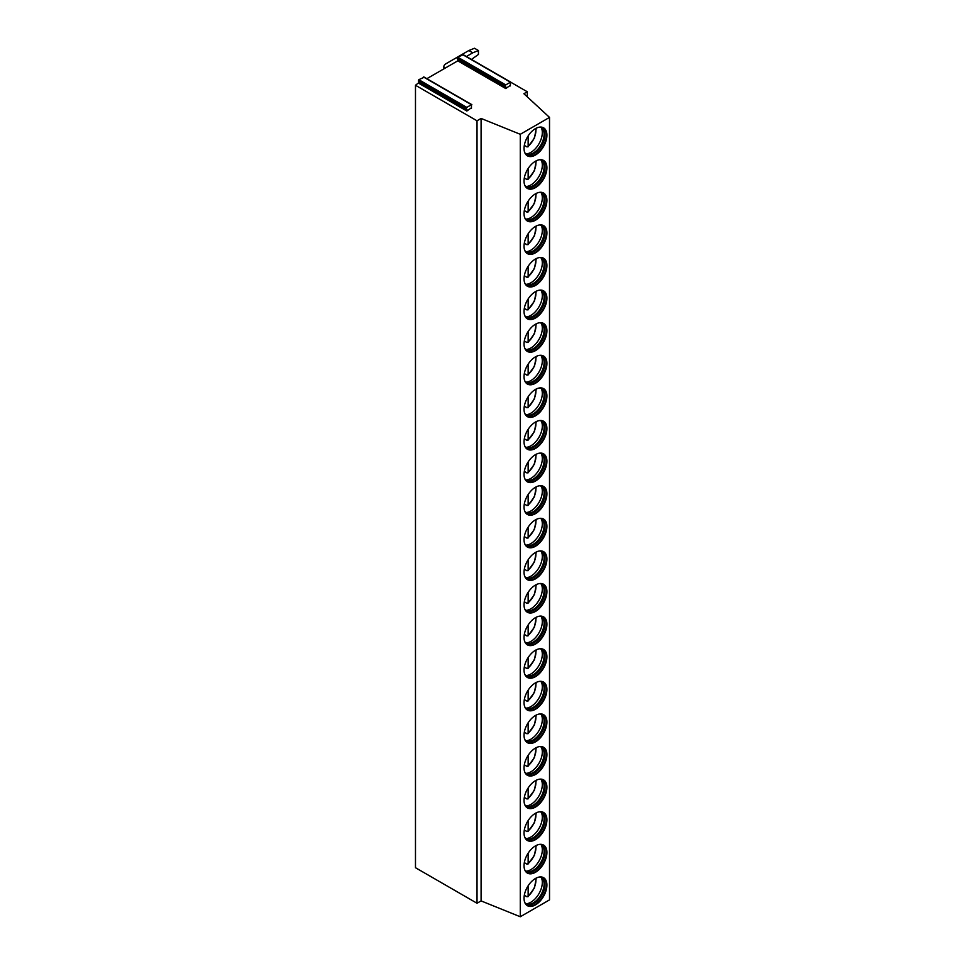 <?xml version="1.0" encoding="UTF-8"?>
<svg xmlns="http://www.w3.org/2000/svg" width="965" height="965" viewBox="0 0 965 965"><rect width="100%" height="100%" fill="white"/><g stroke="black" fill="none" stroke-linecap="round" stroke-linejoin="round"><path stroke-width="1.45" d="M510.968 82.351L527.288 91.772L523.899 93.726L549.519 117.404L520.28 134.292L481.089 118.442L477.024 120.794L415.481 85.258L419.244 82.302L467.241 110.01L466.843 111.023L470.968 108.092M426.856 78.684L457.772 60.843L457.748 57.2L462.995 54.824M458.182 59.77L506.179 87.477L505.769 88.551L509.906 85.632M467.241 110.01L466.288 108.659L466.783 107.405L471.463 104.703L471.439 108.37M506.179 87.477L505.262 86.174L505.744 84.908L510.425 82.206L510.364 85.897M419.244 82.302L418.291 80.951L418.786 79.697L424.033 77.321M549.519 117.404L549.519 899.875L520.28 916.75L481.089 900.912L477.024 903.252L415.481 867.716L415.481 85.258M477.024 903.252L477.024 120.794M481.089 900.912L481.089 118.442M520.28 916.75L520.28 134.292M524.043 898.282A16.176 9.336 120 0 0 527.385 905.689A16.176 9.336 120 0 0 539.845 901.346A16.176 9.336 120 0 0 546.914 885.074A16.176 9.336 120 0 0 543.56 877.68A16.176 9.336 120 0 0 531.1 882.01A16.176 9.336 120 0 0 524.043 898.282M524.043 865.677A16.176 9.336 120 0 0 527.385 873.084A16.176 9.336 120 0 0 539.845 868.753A16.176 9.336 120 0 0 546.914 852.481A16.176 9.336 120 0 0 543.56 845.075A16.176 9.336 120 0 0 531.1 849.405A16.176 9.336 120 0 0 524.043 865.677M524.043 833.072A16.176 9.336 120 0 0 527.385 840.479A16.176 9.336 120 0 0 539.845 836.148A16.176 9.336 120 0 0 546.914 819.876A16.176 9.336 120 0 0 543.56 812.47A16.176 9.336 120 0 0 531.1 816.8A16.176 9.336 120 0 0 524.043 833.072M524.043 800.48A16.176 9.336 120 0 0 527.385 807.874A16.176 9.336 120 0 0 539.845 803.543A16.176 9.336 120 0 0 546.914 787.271A16.176 9.336 120 0 0 543.56 779.865A16.176 9.336 120 0 0 531.1 784.195A16.176 9.336 120 0 0 524.043 800.48M524.043 767.875A16.176 9.336 120 0 0 527.385 775.269A16.176 9.336 120 0 0 539.845 770.939A16.176 9.336 120 0 0 546.914 754.666A16.176 9.336 120 0 0 543.56 747.26A16.176 9.336 120 0 0 531.1 751.602A16.176 9.336 120 0 0 524.043 767.875M524.043 735.27A16.176 9.336 120 0 0 527.385 742.676A16.176 9.336 120 0 0 539.845 738.334A16.176 9.336 120 0 0 546.914 722.061A16.176 9.336 120 0 0 543.56 714.667A16.176 9.336 120 0 0 531.1 718.997A16.176 9.336 120 0 0 524.043 735.27M524.043 702.665A16.176 9.336 120 0 0 527.385 710.071A16.176 9.336 120 0 0 539.845 705.741A16.176 9.336 120 0 0 546.914 689.456A16.176 9.336 120 0 0 543.56 682.062A16.176 9.336 120 0 0 531.1 686.392A16.176 9.336 120 0 0 524.043 702.665M524.043 670.06A16.176 9.336 120 0 0 527.385 677.466A16.176 9.336 120 0 0 539.845 673.136A16.176 9.336 120 0 0 546.914 656.863A16.176 9.336 120 0 0 543.56 649.457A16.176 9.336 120 0 0 531.1 653.788A16.176 9.336 120 0 0 524.043 670.06M524.043 637.455A16.176 9.336 120 0 0 527.385 644.861A16.176 9.336 120 0 0 539.845 640.531A16.176 9.336 120 0 0 546.914 624.259A16.176 9.336 120 0 0 543.56 616.852A16.176 9.336 120 0 0 531.1 621.183A16.176 9.336 120 0 0 524.043 637.455M524.043 604.862A16.176 9.336 120 0 0 527.385 612.256A16.176 9.336 120 0 0 539.845 607.926A16.176 9.336 120 0 0 546.914 591.654A16.176 9.336 120 0 0 543.56 584.247A16.176 9.336 120 0 0 531.1 588.578A16.176 9.336 120 0 0 524.043 604.862M524.043 572.257A16.176 9.336 120 0 0 527.385 579.663A16.176 9.336 120 0 0 539.845 575.321A16.176 9.336 120 0 0 546.914 559.049A16.176 9.336 120 0 0 543.56 551.642A16.176 9.336 120 0 0 531.1 555.985A16.176 9.336 120 0 0 524.043 572.257M524.043 539.652A16.176 9.336 120 0 0 527.385 547.058A16.176 9.336 120 0 0 539.845 542.728A16.176 9.336 120 0 0 546.914 526.444A16.176 9.336 120 0 0 543.56 519.049A16.176 9.336 120 0 0 531.1 523.38A16.176 9.336 120 0 0 524.043 539.652M524.043 507.047A16.176 9.336 120 0 0 527.385 514.454A16.176 9.336 120 0 0 539.845 510.123A16.176 9.336 120 0 0 546.914 493.851A16.176 9.336 120 0 0 543.56 486.444A16.176 9.336 120 0 0 531.1 490.775A16.176 9.336 120 0 0 524.043 507.047M524.043 474.442A16.176 9.336 120 0 0 527.385 481.849A16.176 9.336 120 0 0 539.845 477.518A16.176 9.336 120 0 0 546.914 461.246A16.176 9.336 120 0 0 543.56 453.84A16.176 9.336 120 0 0 531.1 458.17A16.176 9.336 120 0 0 524.043 474.442M524.043 441.849A16.176 9.336 120 0 0 527.385 449.244A16.176 9.336 120 0 0 539.845 444.913A16.176 9.336 120 0 0 546.914 428.641A16.176 9.336 120 0 0 543.56 421.235A16.176 9.336 120 0 0 531.1 425.565A16.176 9.336 120 0 0 524.043 441.849M524.043 409.244A16.176 9.336 120 0 0 527.385 416.639A16.176 9.336 120 0 0 539.845 412.308A16.176 9.336 120 0 0 546.914 396.036A16.176 9.336 120 0 0 543.56 388.63A16.176 9.336 120 0 0 531.1 392.972A16.176 9.336 120 0 0 524.043 409.244M524.043 376.639A16.176 9.336 120 0 0 527.385 384.046A16.176 9.336 120 0 0 539.845 379.715A16.176 9.336 120 0 0 546.914 363.431A16.176 9.336 120 0 0 543.56 356.037A16.176 9.336 120 0 0 531.1 360.367A16.176 9.336 120 0 0 524.043 376.639M524.043 344.035A16.176 9.336 120 0 0 527.385 351.441A16.176 9.336 120 0 0 539.845 347.111A16.176 9.336 120 0 0 546.914 330.838A16.176 9.336 120 0 0 543.56 323.432A16.176 9.336 120 0 0 531.1 327.762A16.176 9.336 120 0 0 524.043 344.035M524.043 311.43A16.176 9.336 120 0 0 527.385 318.836A16.176 9.336 120 0 0 539.845 314.506A16.176 9.336 120 0 0 546.914 298.233A16.176 9.336 120 0 0 543.56 290.827A16.176 9.336 120 0 0 531.1 295.157A16.176 9.336 120 0 0 524.043 311.43M524.043 278.837A16.176 9.336 120 0 0 527.385 286.231A16.176 9.336 120 0 0 539.845 281.901A16.176 9.336 120 0 0 546.914 265.628A16.176 9.336 120 0 0 543.56 258.222A16.176 9.336 120 0 0 531.1 262.552A16.176 9.336 120 0 0 524.043 278.837M524.043 246.232A16.176 9.336 120 0 0 527.385 253.626A16.176 9.336 120 0 0 539.845 249.296A16.176 9.336 120 0 0 546.914 233.023A16.176 9.336 120 0 0 543.56 225.617A16.176 9.336 120 0 0 531.1 229.959A16.176 9.336 120 0 0 524.043 246.232M524.043 213.627A16.176 9.336 120 0 0 527.385 221.033A16.176 9.336 120 0 0 539.845 216.691A16.176 9.336 120 0 0 546.914 200.418A16.176 9.336 120 0 0 543.56 193.024A16.176 9.336 120 0 0 531.1 197.355A16.176 9.336 120 0 0 524.043 213.627M524.043 181.022A16.176 9.336 120 0 0 527.385 188.428A16.176 9.336 120 0 0 539.845 184.098A16.176 9.336 120 0 0 546.914 167.814A16.176 9.336 120 0 0 543.56 160.419A16.176 9.336 120 0 0 531.1 164.75A16.176 9.336 120 0 0 524.043 181.022M524.043 148.417A16.176 9.336 120 0 0 527.385 155.823A16.176 9.336 120 0 0 539.845 151.493A16.176 9.336 120 0 0 546.914 135.221A16.176 9.336 120 0 0 543.56 127.814A16.176 9.336 120 0 0 531.1 132.145A16.176 9.336 120 0 0 524.043 148.417M527.288 96.862L527.288 91.772M527.167 905.544A16.176 9.336 120 0 0 539.544 900.936A16.176 9.336 120 0 0 546.455 884.821A16.176 9.336 -60 0 0 543.331 877.547M539.435 877.004A15.259 8.806 -60 0 1 541.775 877.704A15.259 8.806 -60 0 1 544.936 884.688A15.259 8.806 120 0 1 538.277 900.043A15.259 8.806 120 0 1 526.528 904.121A15.259 8.806 120 0 1 524.743 902.444M526.106 903.855A15.259 8.806 120 0 0 527.264 904.229A15.259 8.806 120 0 0 538.361 898.512A15.259 8.806 120 0 0 544.091 884.193A15.259 8.806 -60 0 0 542.234 878.295A15.259 8.806 -60 0 0 541.341 877.487M541.22 877.426A16.176 9.336 -60 0 1 542.318 882.42A16.176 9.336 120 0 1 526.009 903.783M524.321 895.243L527.011 896.799L528.144 896.111L527.011 896.799M528.144 885.774L528.144 896.111A14.173 8.178 120 0 0 535.744 878.331M527.167 872.951A16.176 9.336 120 0 0 539.544 868.331A16.176 9.336 120 0 0 546.455 852.216A16.176 9.336 -60 0 0 543.331 844.942M539.435 844.399A15.259 8.806 -60 0 1 541.775 845.099A15.259 8.806 -60 0 1 544.936 852.083A15.259 8.806 120 0 1 538.277 867.439A15.259 8.806 120 0 1 526.528 871.528A15.259 8.806 120 0 1 524.743 869.839M526.106 871.262A15.259 8.806 120 0 0 527.264 871.624A15.259 8.806 120 0 0 538.361 865.907A15.259 8.806 120 0 0 544.091 851.6A15.259 8.806 -60 0 0 542.234 845.69A15.259 8.806 -60 0 0 541.341 844.882M541.22 844.833A16.176 9.336 -60 0 1 542.318 849.827A16.176 9.336 120 0 1 526.009 871.178M528.144 853.169L528.144 863.518L527.011 864.194L528.144 863.518A14.173 8.178 120 0 0 535.744 845.726M524.321 862.638L527.011 864.194M527.167 840.346A16.176 9.336 120 0 0 539.544 835.726A16.176 9.336 120 0 0 546.455 819.611A16.176 9.336 -60 0 0 543.331 812.349M539.435 811.806A15.259 8.806 -60 0 1 541.775 812.506A15.259 8.806 -60 0 1 544.936 819.478A15.259 8.806 120 0 1 538.277 834.834A15.259 8.806 120 0 1 526.528 838.923A15.259 8.806 120 0 1 524.743 837.234M526.106 838.657A15.259 8.806 120 0 0 527.264 839.031A15.259 8.806 120 0 0 538.361 833.302A15.259 8.806 120 0 0 544.091 818.996A15.259 8.806 -60 0 0 542.234 813.085A15.259 8.806 -60 0 0 541.341 812.277M541.22 812.228A16.176 9.336 -60 0 1 542.318 817.222A16.176 9.336 120 0 1 526.009 838.585M528.144 820.576L528.144 830.913L527.011 831.589L528.144 830.913A14.173 8.178 120 0 0 535.744 813.121M524.321 830.033L527.011 831.589M527.167 807.741A16.176 9.336 120 0 0 539.544 803.121A16.176 9.336 120 0 0 546.455 787.006A16.176 9.336 -60 0 0 543.331 779.744M539.435 779.201A15.259 8.806 -60 0 1 541.775 779.901A15.259 8.806 -60 0 1 544.936 786.885A15.259 8.806 120 0 1 538.277 802.229A15.259 8.806 120 0 1 526.528 806.318A15.259 8.806 120 0 1 524.743 804.629M526.106 806.052A15.259 8.806 120 0 0 527.264 806.426A15.259 8.806 120 0 0 538.361 800.697A15.259 8.806 120 0 0 544.091 786.391A15.259 8.806 -60 0 0 542.234 780.48A15.259 8.806 -60 0 0 541.341 779.672M541.22 779.624A16.176 9.336 -60 0 1 542.318 784.617A16.176 9.336 120 0 1 526.009 805.98M528.144 787.971L528.144 798.308L527.011 798.996L528.144 798.308A14.173 8.178 120 0 0 535.744 780.516M524.321 797.428L527.011 798.996M527.167 775.136A16.176 9.336 120 0 0 539.544 770.528A16.176 9.336 120 0 0 546.455 754.401A16.176 9.336 -60 0 0 543.331 747.139M539.435 746.596A15.259 8.806 -60 0 1 541.775 747.296A15.259 8.806 -60 0 1 544.936 754.28A15.259 8.806 120 0 1 538.277 769.624A15.259 8.806 120 0 1 526.528 773.713A15.259 8.806 120 0 1 524.743 772.036M526.106 773.448A15.259 8.806 120 0 0 527.264 773.821A15.259 8.806 120 0 0 538.361 768.092A15.259 8.806 120 0 0 544.091 753.786A15.259 8.806 -60 0 0 542.234 747.875A15.259 8.806 -60 0 0 541.341 747.067M541.22 747.019A16.176 9.336 -60 0 1 542.318 752.012A16.176 9.336 120 0 1 526.009 773.375M528.144 755.366L528.144 765.703L527.011 766.391L528.144 765.703A14.173 8.178 120 0 0 535.744 747.911M524.321 764.835L527.011 766.391M527.167 742.531A16.176 9.336 120 0 0 539.544 737.923A16.176 9.336 120 0 0 546.455 721.808A16.176 9.336 -60 0 0 543.331 714.534M539.435 713.991A15.259 8.806 -60 0 1 541.775 714.691A15.259 8.806 -60 0 1 544.936 721.675A15.259 8.806 120 0 1 538.277 737.031A15.259 8.806 120 0 1 526.528 741.108A15.259 8.806 120 0 1 524.743 739.431M526.106 740.843A15.259 8.806 120 0 0 527.264 741.216A15.259 8.806 120 0 0 538.361 735.499A15.259 8.806 120 0 0 544.091 721.181A15.259 8.806 -60 0 0 542.234 715.282A15.259 8.806 -60 0 0 541.341 714.474M541.22 714.414A16.176 9.336 -60 0 1 542.318 719.408A16.176 9.336 120 0 1 526.009 740.77M528.144 722.761L528.144 733.098L527.011 733.786L528.144 733.098A14.173 8.178 120 0 0 535.744 715.318M524.321 732.23L527.011 733.786M527.167 709.938A16.176 9.336 120 0 0 539.544 705.319A16.176 9.336 120 0 0 546.455 689.203A16.176 9.336 -60 0 0 543.331 681.929M539.435 681.387A15.259 8.806 -60 0 1 541.775 682.086A15.259 8.806 -60 0 1 544.936 689.07A15.259 8.806 120 0 1 538.277 704.426A15.259 8.806 120 0 1 526.528 708.503A15.259 8.806 120 0 1 524.743 706.826M526.106 708.25A15.259 8.806 120 0 0 527.264 708.612A15.259 8.806 120 0 0 538.361 702.894A15.259 8.806 120 0 0 544.091 688.588A15.259 8.806 -60 0 0 542.234 682.677A15.259 8.806 -60 0 0 541.341 681.869M541.22 681.809A16.176 9.336 -60 0 1 542.318 686.815A16.176 9.336 120 0 1 526.009 708.165M528.144 690.156L528.144 700.506L527.011 701.181L528.144 700.506A14.173 8.178 120 0 0 535.744 682.713M524.321 699.625L527.011 701.181M527.167 677.333A16.176 9.336 120 0 0 539.544 672.714A16.176 9.336 120 0 0 546.455 656.598A16.176 9.336 -60 0 0 543.331 649.336M539.435 648.794A15.259 8.806 -60 0 1 541.775 649.481A15.259 8.806 -60 0 1 544.936 656.465A15.259 8.806 120 0 1 538.277 671.821A15.259 8.806 120 0 1 526.528 675.91A15.259 8.806 120 0 1 524.743 674.221M526.106 675.645A15.259 8.806 120 0 0 527.264 676.007A15.259 8.806 120 0 0 538.361 670.289A15.259 8.806 120 0 0 544.091 655.983A15.259 8.806 -60 0 0 542.234 650.072A15.259 8.806 -60 0 0 541.341 649.264M541.22 649.216A16.176 9.336 -60 0 1 542.318 654.21A16.176 9.336 120 0 1 526.009 675.572M528.144 657.551L528.144 667.901L527.011 668.576L528.144 667.901A14.173 8.178 120 0 0 535.744 650.108M524.321 667.02L527.011 668.576M527.167 644.729A16.176 9.336 120 0 0 539.544 640.109A16.176 9.336 120 0 0 546.455 623.993A16.176 9.336 -60 0 0 543.331 616.731M539.435 616.189A15.259 8.806 -60 0 1 541.775 616.888A15.259 8.806 -60 0 1 544.936 623.873A15.259 8.806 120 0 1 538.277 639.216A15.259 8.806 120 0 1 526.528 643.305A15.259 8.806 120 0 1 524.743 641.616M526.106 643.04A15.259 8.806 120 0 0 527.264 643.414A15.259 8.806 120 0 0 538.361 637.684A15.259 8.806 120 0 0 544.091 623.378A15.259 8.806 -60 0 0 542.234 617.467A15.259 8.806 -60 0 0 541.341 616.659M541.22 616.611A16.176 9.336 -60 0 1 542.318 621.605A16.176 9.336 120 0 1 526.009 642.967M528.144 624.958L528.144 635.296L527.011 635.983L528.144 635.296A14.173 8.178 120 0 0 535.744 617.504M524.321 634.415L527.011 635.983M527.167 612.124A16.176 9.336 120 0 0 539.544 607.516A16.176 9.336 120 0 0 546.455 591.388A16.176 9.336 -60 0 0 543.331 584.127M539.435 583.584A15.259 8.806 -60 0 1 541.775 584.283A15.259 8.806 -60 0 1 544.936 591.268A15.259 8.806 120 0 1 538.277 606.611A15.259 8.806 120 0 1 526.528 610.7A15.259 8.806 120 0 1 524.743 609.024M526.106 610.435A15.259 8.806 120 0 0 527.264 610.809A15.259 8.806 120 0 0 538.361 605.079A15.259 8.806 120 0 0 544.091 590.773A15.259 8.806 -60 0 0 542.234 584.862A15.259 8.806 -60 0 0 541.341 584.054M541.22 584.006A16.176 9.336 -60 0 1 542.318 589A16.176 9.336 120 0 1 526.009 610.363M528.144 592.353L528.144 602.691L527.011 603.378L528.144 602.691A14.173 8.178 120 0 0 535.744 584.899M524.321 601.81L527.011 603.378M527.167 579.519A16.176 9.336 120 0 0 539.544 574.911A16.176 9.336 120 0 0 546.455 558.795A16.176 9.336 -60 0 0 543.331 551.522M539.435 550.979A15.259 8.806 -60 0 1 541.775 551.678A15.259 8.806 -60 0 1 544.936 558.663A15.259 8.806 120 0 1 538.277 574.006A15.259 8.806 120 0 1 526.528 578.095A15.259 8.806 120 0 1 524.743 576.419M526.106 577.83A15.259 8.806 120 0 0 527.264 578.204A15.259 8.806 120 0 0 538.361 572.474A15.259 8.806 120 0 0 544.091 558.168A15.259 8.806 -60 0 0 542.234 552.257A15.259 8.806 -60 0 0 541.341 551.449M541.22 551.401A16.176 9.336 -60 0 1 542.318 556.395A16.176 9.336 120 0 1 526.009 577.758M528.144 559.748L528.144 570.086L527.011 570.773L528.144 570.086A14.173 8.178 120 0 0 535.744 552.306M524.321 569.217L527.011 570.773M527.167 546.914A16.176 9.336 120 0 0 539.544 542.306A16.176 9.336 120 0 0 546.455 526.19A16.176 9.336 -60 0 0 543.331 518.917M539.435 518.374A15.259 8.806 -60 0 1 541.775 519.073A15.259 8.806 -60 0 1 544.936 526.058A15.259 8.806 120 0 1 538.277 541.413A15.259 8.806 120 0 1 526.528 545.49A15.259 8.806 120 0 1 524.743 543.814M526.106 545.225A15.259 8.806 120 0 0 527.264 545.599A15.259 8.806 120 0 0 538.361 539.881A15.259 8.806 120 0 0 544.091 525.575A15.259 8.806 -60 0 0 542.234 519.665A15.259 8.806 -60 0 0 541.341 518.856M541.22 518.796A16.176 9.336 -60 0 1 542.318 523.79A16.176 9.336 120 0 1 526.009 545.153M528.144 527.143L528.144 537.493L527.011 538.168L528.144 537.493A14.173 8.178 120 0 0 535.744 519.701M524.321 536.612L527.011 538.168M527.167 514.321A16.176 9.336 120 0 0 539.544 509.701A16.176 9.336 120 0 0 546.455 493.585A16.176 9.336 -60 0 0 543.331 486.324M539.435 485.781A15.259 8.806 -60 0 1 541.775 486.469A15.259 8.806 -60 0 1 544.936 493.453A15.259 8.806 120 0 1 538.277 508.808A15.259 8.806 120 0 1 526.528 512.898A15.259 8.806 120 0 1 524.743 511.209M526.106 512.632A15.259 8.806 120 0 0 527.264 512.994A15.259 8.806 120 0 0 538.361 507.276A15.259 8.806 120 0 0 544.091 492.97A15.259 8.806 -60 0 0 542.234 487.06A15.259 8.806 -60 0 0 541.341 486.251M541.22 486.203A16.176 9.336 -60 0 1 542.318 491.197A16.176 9.336 120 0 1 526.009 512.548M528.144 494.538L528.144 504.888L527.011 505.564L528.144 504.888A14.173 8.178 120 0 0 535.744 487.096M524.321 504.007L527.011 505.564M527.167 481.716A16.176 9.336 120 0 0 539.544 477.096A16.176 9.336 120 0 0 546.455 460.981A16.176 9.336 -60 0 0 543.331 453.719M539.435 453.176A15.259 8.806 -60 0 1 541.775 453.876A15.259 8.806 -60 0 1 544.936 460.848A15.259 8.806 120 0 1 538.277 476.203A15.259 8.806 120 0 1 526.528 480.293A15.259 8.806 120 0 1 524.743 478.604M526.106 480.027A15.259 8.806 120 0 0 527.264 480.401A15.259 8.806 120 0 0 538.361 474.671A15.259 8.806 120 0 0 544.091 460.365A15.259 8.806 -60 0 0 542.234 454.455A15.259 8.806 -60 0 0 541.341 453.647M541.22 453.598A16.176 9.336 -60 0 1 542.318 458.592A16.176 9.336 120 0 1 526.009 479.955M528.144 461.945L528.144 472.283L527.011 472.971L528.144 472.283A14.173 8.178 120 0 0 535.744 454.491M524.321 471.403L527.011 472.971M527.167 449.111A16.176 9.336 120 0 0 539.544 444.503A16.176 9.336 120 0 0 546.455 428.376A16.176 9.336 -60 0 0 543.331 421.114M539.435 420.571A15.259 8.806 -60 0 1 541.775 421.271A15.259 8.806 -60 0 1 544.936 428.255A15.259 8.806 120 0 1 538.277 443.598A15.259 8.806 120 0 1 526.528 447.688A15.259 8.806 120 0 1 524.743 446.011M526.106 447.422A15.259 8.806 120 0 0 527.264 447.796A15.259 8.806 120 0 0 538.361 442.067A15.259 8.806 120 0 0 544.091 427.76A15.259 8.806 -60 0 0 542.234 421.85A15.259 8.806 -60 0 0 541.341 421.042M541.22 420.993A16.176 9.336 -60 0 1 542.318 425.987A16.176 9.336 120 0 1 526.009 447.35M528.144 429.341L528.144 439.678L527.011 440.366L528.144 439.678A14.173 8.178 120 0 0 535.744 421.886M524.321 438.798L527.011 440.366M527.167 416.506A16.176 9.336 120 0 0 539.544 411.898A16.176 9.336 120 0 0 546.455 395.783A16.176 9.336 -60 0 0 543.331 388.509M539.435 387.966A15.259 8.806 -60 0 1 541.775 388.666A15.259 8.806 -60 0 1 544.936 395.65A15.259 8.806 120 0 1 538.277 410.994A15.259 8.806 120 0 1 526.528 415.083A15.259 8.806 120 0 1 524.743 413.406M526.106 414.817A15.259 8.806 120 0 0 527.264 415.191A15.259 8.806 120 0 0 538.361 409.462A15.259 8.806 120 0 0 544.091 395.155A15.259 8.806 -60 0 0 542.234 389.245A15.259 8.806 -60 0 0 541.341 388.437M541.22 388.388A16.176 9.336 -60 0 1 542.318 393.382A16.176 9.336 120 0 1 526.009 414.745M528.144 396.736L528.144 407.073L527.011 407.761L528.144 407.073A14.173 8.178 120 0 0 535.744 389.281M524.321 406.205L527.011 407.761M527.167 383.901A16.176 9.336 120 0 0 539.544 379.293A16.176 9.336 120 0 0 546.455 363.178A16.176 9.336 -60 0 0 543.331 355.904M539.435 355.361A15.259 8.806 -60 0 1 541.775 356.061A15.259 8.806 -60 0 1 544.936 363.045A15.259 8.806 120 0 1 538.277 378.401A15.259 8.806 120 0 1 526.528 382.478A15.259 8.806 120 0 1 524.743 380.801M526.106 382.212A15.259 8.806 120 0 0 527.264 382.586A15.259 8.806 120 0 0 538.361 376.869A15.259 8.806 120 0 0 544.091 362.55A15.259 8.806 -60 0 0 542.234 356.652A15.259 8.806 -60 0 0 541.341 355.844M541.22 355.783A16.176 9.336 -60 0 1 542.318 360.777A16.176 9.336 120 0 1 526.009 382.14M528.144 364.131L528.144 374.468L527.011 375.156L528.144 374.468A14.173 8.178 120 0 0 535.744 356.688M524.321 373.6L527.011 375.156M527.167 351.308A16.176 9.336 120 0 0 539.544 346.688A16.176 9.336 120 0 0 546.455 330.573A16.176 9.336 -60 0 0 543.331 323.299M539.435 322.756A15.259 8.806 -60 0 1 541.775 323.456A15.259 8.806 -60 0 1 544.936 330.44A15.259 8.806 120 0 1 538.277 345.796A15.259 8.806 120 0 1 526.528 349.885A15.259 8.806 120 0 1 524.743 348.196M526.106 349.619A15.259 8.806 120 0 0 527.264 349.981A15.259 8.806 120 0 0 538.361 344.264A15.259 8.806 120 0 0 544.091 329.958A15.259 8.806 -60 0 0 542.234 324.047A15.259 8.806 -60 0 0 541.341 323.239M541.22 323.191A16.176 9.336 -60 0 1 542.318 328.184A16.176 9.336 120 0 1 526.009 349.535M528.144 331.526L528.144 341.875L527.011 342.551L528.144 341.875A14.173 8.178 120 0 0 535.744 324.083M524.321 340.995L527.011 342.551M527.167 318.703A16.176 9.336 120 0 0 539.544 314.083A16.176 9.336 120 0 0 546.455 297.968A16.176 9.336 -60 0 0 543.331 290.706M539.435 290.163A15.259 8.806 -60 0 1 541.775 290.863A15.259 8.806 -60 0 1 544.936 297.835A15.259 8.806 120 0 1 538.277 313.191A15.259 8.806 120 0 1 526.528 317.28A15.259 8.806 120 0 1 524.743 315.591M526.106 317.015A15.259 8.806 120 0 0 527.264 317.389A15.259 8.806 120 0 0 538.361 311.659A15.259 8.806 120 0 0 544.091 297.353A15.259 8.806 -60 0 0 542.234 291.442A15.259 8.806 -60 0 0 541.341 290.634M541.22 290.586A16.176 9.336 -60 0 1 542.318 295.579A16.176 9.336 120 0 1 526.009 316.942M528.144 298.933L528.144 309.27L527.011 309.946L528.144 309.27A14.173 8.178 120 0 0 535.744 291.478M524.321 308.39L527.011 309.946M527.167 286.098A16.176 9.336 120 0 0 539.544 281.478A16.176 9.336 120 0 0 546.455 265.363A16.176 9.336 -60 0 0 543.331 258.101M539.435 257.559A15.259 8.806 -60 0 1 541.775 258.258A15.259 8.806 -60 0 1 544.936 265.242A15.259 8.806 120 0 1 538.277 280.586A15.259 8.806 120 0 1 526.528 284.675A15.259 8.806 120 0 1 524.743 282.986M526.106 284.41A15.259 8.806 120 0 0 527.264 284.784A15.259 8.806 120 0 0 538.361 279.054A15.259 8.806 120 0 0 544.091 264.748A15.259 8.806 -60 0 0 542.234 258.837A15.259 8.806 -60 0 0 541.341 258.029M541.22 257.981A16.176 9.336 -60 0 1 542.318 262.975A16.176 9.336 120 0 1 526.009 284.337M528.144 266.328L528.144 276.666L527.011 277.353L528.144 276.666A14.173 8.178 120 0 0 535.744 258.873M524.321 275.785L527.011 277.353M527.167 253.493A16.176 9.336 120 0 0 539.544 248.886A16.176 9.336 120 0 0 546.455 232.758A16.176 9.336 -60 0 0 543.331 225.496M539.435 224.954A15.259 8.806 -60 0 1 541.775 225.653A15.259 8.806 -60 0 1 544.936 232.637A15.259 8.806 120 0 1 538.277 247.981A15.259 8.806 120 0 1 526.528 252.07A15.259 8.806 120 0 1 524.743 250.393M526.106 251.805A15.259 8.806 120 0 0 527.264 252.179A15.259 8.806 120 0 0 538.361 246.449A15.259 8.806 120 0 0 544.091 232.143A15.259 8.806 -60 0 0 542.234 226.232A15.259 8.806 -60 0 0 541.341 225.424M541.22 225.376A16.176 9.336 -60 0 1 542.318 230.37A16.176 9.336 120 0 1 526.009 251.732M528.144 233.723L528.144 244.061L527.011 244.748L528.144 244.061A14.173 8.178 120 0 0 535.744 226.268M524.321 243.192L527.011 244.748M527.167 220.889A16.176 9.336 120 0 0 539.544 216.281A16.176 9.336 120 0 0 546.455 200.165A16.176 9.336 -60 0 0 543.331 192.891M539.435 192.349A15.259 8.806 -60 0 1 541.775 193.048A15.259 8.806 -60 0 1 544.936 200.032A15.259 8.806 120 0 1 538.277 215.388A15.259 8.806 120 0 1 526.528 219.465A15.259 8.806 120 0 1 524.743 217.788M526.106 219.2A15.259 8.806 120 0 0 527.264 219.574A15.259 8.806 120 0 0 538.361 213.856A15.259 8.806 120 0 0 544.091 199.538A15.259 8.806 -60 0 0 542.234 193.639A15.259 8.806 -60 0 0 541.341 192.831M541.22 192.771A16.176 9.336 -60 0 1 542.318 197.765A16.176 9.336 120 0 1 526.009 219.127M528.144 201.118L528.144 211.456L527.011 212.143L528.144 211.456A14.173 8.178 120 0 0 535.744 193.675M524.321 210.587L527.011 212.143M527.167 188.296A16.176 9.336 120 0 0 539.544 183.676A16.176 9.336 120 0 0 546.455 167.56A16.176 9.336 -60 0 0 543.331 160.286M539.435 159.744A15.259 8.806 -60 0 1 541.775 160.443A15.259 8.806 -60 0 1 544.936 167.428A15.259 8.806 120 0 1 538.277 182.783A15.259 8.806 120 0 1 526.528 186.86A15.259 8.806 120 0 1 524.743 185.184M526.106 186.607A15.259 8.806 120 0 0 527.264 186.969A15.259 8.806 120 0 0 538.361 181.251A15.259 8.806 120 0 0 544.091 166.945A15.259 8.806 -60 0 0 542.234 161.034A15.259 8.806 -60 0 0 541.341 160.226M541.22 160.166A16.176 9.336 -60 0 1 542.318 165.172A16.176 9.336 120 0 1 526.009 186.522M528.144 168.513L528.144 178.863L527.011 179.538L528.144 178.863A14.173 8.178 120 0 0 535.744 161.071M524.321 177.982L527.011 179.538M527.167 155.691A16.176 9.336 120 0 0 539.544 151.071A16.176 9.336 120 0 0 546.455 134.955A16.176 9.336 -60 0 0 543.331 127.694M539.435 127.151A15.259 8.806 -60 0 1 541.775 127.838A15.259 8.806 -60 0 1 544.936 134.823A15.259 8.806 120 0 1 538.277 150.178A15.259 8.806 120 0 1 526.528 154.267A15.259 8.806 120 0 1 524.743 152.579M526.106 154.002A15.259 8.806 120 0 0 527.264 154.364A15.259 8.806 120 0 0 538.361 148.646A15.259 8.806 120 0 0 544.091 134.34A15.259 8.806 -60 0 0 542.234 128.429A15.259 8.806 -60 0 0 541.341 127.621M541.22 127.573A16.176 9.336 -60 0 1 542.318 132.567A16.176 9.336 120 0 1 526.009 153.93M528.144 135.908L528.144 146.258L527.011 146.933L528.144 146.258A14.173 8.178 120 0 0 535.744 128.466M524.321 145.377L527.011 146.933M471.475 59.444L478.435 54.45L478.435 50.53L472.79 52.81L468.845 50.53L474.491 48.25L478.435 50.53M466.385 56.513L472.79 52.81M468.845 50.53L445.975 63.738A7.189 4.149 0 0 0 443.864 66.669A7.189 4.149 0 0 0 444.563 68.455M505.769 88.551L457.772 60.843M466.843 111.023L418.846 83.304M462.428 54.498L510.425 82.206M457.748 57.2L505.744 84.908M457.253 58.455L505.262 86.174M423.466 76.995L471.463 104.703M418.786 79.697L466.783 107.405M418.291 80.951L466.288 108.659M510.823 82.17L462.826 54.45M471.861 104.666L423.864 76.947M527.939 896.775L534.453 887.969L536.275 878.041M527.939 864.17L534.453 855.364L536.275 845.437M527.939 831.577L534.453 822.759L536.275 812.844M527.939 798.972L534.453 790.166L536.275 780.239M527.939 766.367L534.453 757.561L536.275 747.634M527.939 733.762L534.453 724.956L536.275 715.029M527.939 701.157L534.453 692.351L536.275 682.424M527.939 668.564L534.453 659.746L536.275 649.819M527.939 635.959L534.453 627.141L536.275 617.226M527.939 603.354L534.453 594.549L536.275 584.621M527.939 570.749L534.453 561.944L536.275 552.016M527.939 538.144L534.453 529.339L536.275 519.411M527.939 505.551L534.453 496.734L536.275 486.806M527.939 472.947L534.453 464.129L536.275 454.213M527.939 440.342L534.453 431.536L536.275 421.608M527.939 407.737L534.453 398.931L536.275 389.004M527.939 375.132L534.453 366.326L536.275 356.399M527.939 342.527L534.453 333.721L536.275 323.794M527.939 309.934L534.453 301.116L536.275 291.201M527.939 277.329L534.453 268.523L536.275 258.596M527.939 244.724L534.453 235.918L536.275 225.991M527.939 212.119L534.453 203.313L536.275 193.386M527.939 179.514L534.453 170.709L536.275 160.781M527.939 146.921L534.453 138.104L536.275 128.188M443.864 68.865L443.864 66.669"/></g></svg>
